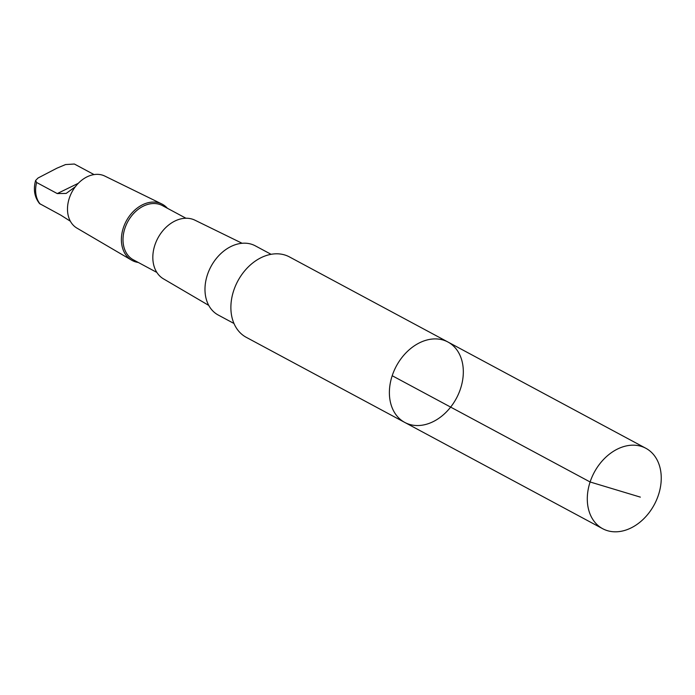 <?xml version="1.0" encoding="UTF-8"?>
<svg xmlns="http://www.w3.org/2000/svg" width="695" height="695" viewBox="0 0 695 695"><rect width="100%" height="100%" fill="white"/><g stroke="black" fill="none" stroke-linecap="round" stroke-linejoin="round"><path stroke-width="1.04" d="M404.768 422.43L246.265 337.327A45.635 34.072 -61.8 0 1 235.075 286.861A45.635 34.072 -61.8 0 1 280.146 254.005A45.635 34.072 -61.8 0 1 289.441 256.915L447.945 342.018A45.635 34.072 118.2 0 0 438.649 339.108A45.635 34.072 118.2 0 0 393.579 371.973A45.635 34.072 118.2 0 0 404.768 422.43A45.635 34.072 118.2 0 0 456.372 398.348A45.635 34.072 118.2 0 0 447.945 342.018A45.635 34.072 118.2 0 0 438.649 339.108A45.635 34.072 118.2 0 0 393.579 371.973A45.635 34.072 118.2 0 0 404.768 422.43L602.678 528.704A45.635 34.072 -61.8 0 1 591.488 478.238A45.635 34.072 -61.8 0 1 636.568 445.373A45.635 34.072 -61.8 0 1 645.864 448.284A45.635 34.072 -61.8 0 1 657.053 498.749A45.635 34.072 -61.8 0 1 611.974 531.614A45.635 34.072 -61.8 0 1 602.678 528.704M94.068 174.593L74.382 164.029L65.582 164.55L56.938 168.181L38.043 178.007L35.584 180.509L36.618 182.49L57.268 193.575L66.181 193.418L75.338 186.746M233.972 323.479L218.213 315.017A39.25 29.303 -61.8 0 1 210.959 266.567A39.25 29.303 -61.8 0 1 255.343 245.856L271.102 254.318M208.752 305.4L163.447 278.843A33.299 24.864 -61.8 0 1 156.062 241.93A33.299 24.864 -61.8 0 1 188.771 218.386A33.299 24.864 -61.8 0 1 194.939 220.185L242.112 243.276M156.862 272.431L133.371 259.817A30.754 22.961 -61.8 0 1 125.83 225.814A30.754 22.961 -61.8 0 1 156.201 203.661A30.754 22.961 -61.8 0 1 162.465 205.624L185.956 218.239M138.288 262.458A31.909 23.83 -61.8 0 1 131.564 260.147A31.909 23.83 -61.8 0 1 124.492 224.772A31.909 23.83 -61.8 0 1 155.836 202.21A31.909 23.83 -61.8 0 1 161.744 203.939A31.909 23.83 -61.8 0 1 167.391 208.265M131.564 260.147L76.91 228.099A29.529 22.049 -61.8 0 1 70.36 195.364A29.529 22.049 -61.8 0 1 99.376 174.48A29.529 22.049 -61.8 0 1 104.841 176.087L161.744 203.939M70.369 221.236L60.908 215.215L39.537 203.574C34.481 197.154 33.16 189.466 35.584 180.509M392.197 375.717L590.116 481.982L640.347 497.125M40.258 204.13A26.792 19.999 -61.8 0 1 36.618 182.49M57.268 193.575L78.326 183.28M447.945 342.018L645.864 448.284"/></g></svg>
